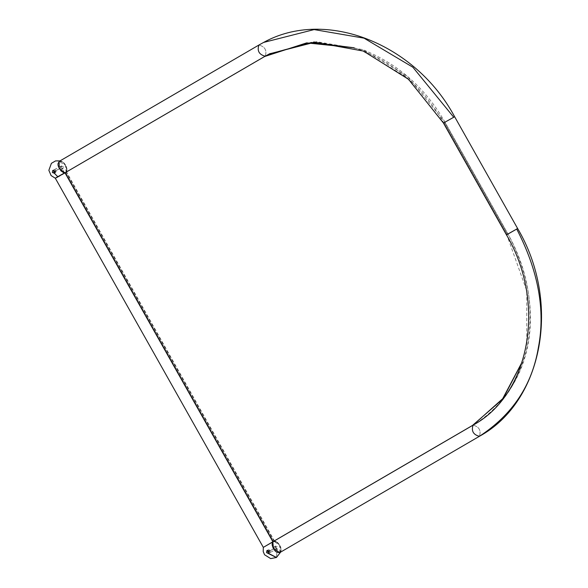 <?xml version="1.0" encoding="UTF-8"?>
<svg xmlns="http://www.w3.org/2000/svg" width="588" height="588" viewBox="0 0 588 588"><rect width="100%" height="100%" fill="white"/><g stroke="black" fill="none" stroke-linecap="round" stroke-linejoin="round"><path stroke-width="0.44" stroke-dasharray="2.94 2.21" d="M54.486 172.666L55.492 172.622L56.117 171.277L55.485 170.057L54.015 169.778L60.432 166.492L62.1 167.308L62.269 168.521L61.725 169.381L62.901 168.771L63.276 166.691L61.373 165.948L60.954 168.043L62.901 168.771L61.203 169.542L59.675 168.712L53.64 171.85L59.41 168.852M54.375 169.645L60.432 166.492L61.696 166.83L62.313 168.058L61.725 169.381L60.623 169.476L59.675 168.712L60.939 167.984L54.699 171.226L54.015 169.778L54.699 171.226L56.132 171.711L55.485 170.057L54.015 169.778M54.735 172.747L56.132 171.711L54.699 171.226L60.939 167.984L62.269 168.521L60.939 167.984L60.05 166.639L60.939 167.984L59.675 168.712M62.122 161.722L63.783 163.038M65.15 164.78L66.179 166.786M66.745 168.962L66.495 171.931L65.018 172.872M57.786 176.701L66.268 172.108M64.018 173.195L62.901 168.771L63.276 166.691L61.328 165.97L60.954 168.043L62.901 168.771L64.018 173.195M64.026 173.46L63.129 173.974M62.115 174.555L59.866 175.827M56.264 177.782L55.316 178.23M65.613 172.49L265.203 56.213L64.827 172.754L65.613 172.49L273.494 541.416L65.613 172.49L66.077 172.108L65.613 172.49L66.077 172.108L65.488 165.331L59.138 161.406M279.778 552.602L279.668 545.436L274.082 541.261L274.5 541.085L263.321 547.384M61.725 169.381L61.203 169.542M60.05 166.639L60.432 166.492M265.203 56.213L265.203 56.213C267.128 50.399 265.026 46.672 258.904 45.033C265.026 46.672 267.128 50.399 265.203 56.213M473.083 425.139C479.205 426.778 481.307 430.504 479.382 436.318C481.307 430.504 479.205 426.778 473.083 425.139L473.083 425.139M263.38 547.325L273.494 541.416M274.331 546.693L273.677 547.678L273.854 548.817L275.118 548.09L268.914 551.39L273.854 548.817L273.648 547.906L274.567 546.59L276.279 547.413L275.963 549.427L275.118 548.09L275.331 546.649L276.478 548.009L275.801 549.537L275.118 548.09L268.878 551.331L269.767 552.676L270.267 551.235L269.194 549.839L268.878 551.331L269.767 552.676L277.08 548.876L277.455 546.803L275.507 546.076L275.133 548.156L277.08 548.876L276.522 557.475L277.455 546.803L275.507 546.076L275.133 548.156L277.08 548.876L268.488 553.337L270.061 552.426L270.039 550.655L268.334 549.824L267.547 551.074M443.455 123.032L454.642 116.733M444.41 122.583L507.4 234.384L444.41 122.583M517.631 228.526L507.4 234.384L517.631 228.526M506.452 234.825L507.4 234.384M275.515 541.46L277.191 542.445M278.771 544.084L279.962 546.009M280.733 548.06L280.976 550.118M274.177 541.327L274.5 541.078L66.495 171.931M274.567 546.59L275.331 546.649L275.118 548.09L268.878 551.331L269.194 549.839L268.091 549.934L267.577 550.662M55 172.769L55.492 172.622M354.027 47.76L361.289 50.215L406.227 76.962L443.786 122.914L506.775 234.708L526.767 290.884L526.73 343.833L522.217 361.855L526.73 343.833C532.654 305.642 526.003 269.267 506.775 234.708L443.786 122.914C424.183 88.567 396.687 64.335 361.289 50.215L354.027 47.76M269.547 53.824L64.989 172.813L66.231 172.166L274.111 541.092L273.449 541.438L473.707 424.815C502.189 407.925 520.277 380.715 527.98 343.186C533.904 304.996 527.252 268.62 508.025 234.061L445.028 122.26L407.477 76.315L362.539 49.568L316.631 41.675L270.171 53.501L66.231 172.166L274.111 541.092L473.707 424.815C533.683 386.948 547.737 308.847 508.025 234.061L445.028 122.26C425.433 87.921 397.936 63.688 362.539 49.568L314.043 41.77L269.863 53.662M54.059 169.748L52.788 170.41M60.101 166.61L61.373 165.948M62.857 168.793L61.674 169.403M55.441 172.644L54.265 173.262M61.828 161.56L60.02 160.892M65.687 172.446L269.502 53.846M280.66 552.088L280.968 550.184M276.007 541.673L274.5 541.078M275.551 546.054L274.375 546.664M277.036 548.898L268.444 553.367M266.967 550.522L268.143 549.905M269.598 53.795L270.171 53.501"/><path stroke-width="0.88" d="M54.721 171.233L53.64 171.85L55 172.769M55.426 178.135L57.786 176.701L54.309 173.232L52.361 172.512L52.736 170.439L54.684 171.159L54.309 173.232L52.361 172.512L52.736 170.439L54.684 171.159L54.309 173.232L57.786 176.701L64.827 172.754L63.394 172.556L60.902 170.814L58.183 165.948L57.94 163.898L59.219 161.362L61.828 161.56M63.783 163.038L65.15 164.78M66.179 166.786L66.745 168.962M66.789 170.079L66.077 172.108M65.378 172.659L64.026 173.46M63.129 173.974L62.115 174.555M59.866 175.827L56.264 177.782M269.502 53.846L314.727 42.218L363.443 51.082L408.587 79.358L443.455 123.032L454.642 116.733C415.4 43.578 325.612 8.048 263.622 42.432L314.124 29.584L364.023 38.161L412.872 67.238L453.693 117.181L412.872 67.238L364.023 38.161L314.124 29.584L263.622 42.432L258.904 45.033C256.985 50.855 259.087 54.581 265.203 56.213C259.087 54.581 256.985 50.855 258.904 45.033L59.138 161.406L59.248 168.572L64.827 172.754L65.613 172.49L55.316 178.23L263.321 547.384L273.494 541.416L276.007 541.673M507.4 234.384L517.631 228.526C561.106 301.894 543.422 401.42 479.463 436.274L479.382 436.318C473.266 434.686 471.164 430.96 473.083 425.139L473.083 425.139C471.164 430.96 473.266 434.686 479.382 436.318L479.543 436.23M280.968 550.184L279.697 552.646L276.794 552.294L275.133 550.978L273.207 548.273L272.171 545.054L272.229 543.165L273.494 541.416L472.928 425.234L273.494 541.416L272.839 541.908L273.427 548.685L279.778 552.602L479.463 436.274M268.878 551.331L267.819 551.956L267.724 550.294L267.819 551.956L268.973 551.485M454.642 116.733L517.631 228.526L506.452 234.825C546.855 303.092 530.148 394.416 473.002 425.183L273.405 541.46M516.683 228.975C538.351 270.803 545.583 310.346 538.373 347.589C532.118 385.184 512.449 414.76 479.382 436.318C512.449 414.76 532.118 385.184 538.373 347.589C545.583 310.346 538.351 270.803 516.683 228.975M280.66 552.088L276.411 557.534L266.54 552.617L266.915 550.544L268.863 551.265L268.488 553.337L276.522 557.475L270.7 558.6L264.593 554.793L263.218 551.603L263.321 547.377L272.839 541.908M277.191 542.445L278.771 544.084M279.962 546.009L280.733 548.06M268.488 553.337L266.54 552.617L266.915 550.544L268.863 551.265L268.488 553.337M267.819 551.956L268.914 551.39L267.819 551.956M54.699 171.226L53.64 171.85L54.735 172.747M264.578 56.536L268.922 54.147L311.368 42.498L354.027 47.76L306.671 42.887L264.578 56.536L64.989 172.813L264.578 56.536M443.786 122.914L445.028 122.26L443.786 122.914M506.775 234.708L508.025 234.061L506.775 234.708M522.217 361.855L503.365 398.098L473.046 425.161L272.869 541.739L273.449 541.438L272.869 541.739L64.989 172.813L272.869 541.739L472.458 425.462L502.262 399.509L522.217 361.855M60.02 160.892L55.559 160.906L51.399 163.317L48.863 170.307L51.097 175.562L55.316 178.23M443.455 123.032L506.452 234.825M268.922 54.147L270.171 53.501"/></g></svg>
